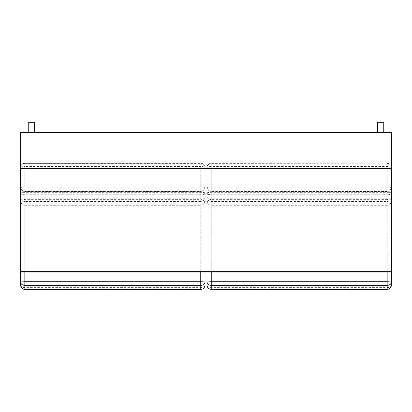 <?xml version="1.0" encoding="UTF-8"?>
<svg xmlns="http://www.w3.org/2000/svg" width="412" height="412" viewBox="0 0 412 412"><rect width="100%" height="100%" fill="white"/><g stroke="black" fill="none" stroke-linecap="round" stroke-linejoin="round"><path stroke-width="0.31" stroke-dasharray="2.06 1.54" d="M391.4 187.218L391.4 167.396L391.4 187.218C391.132 187.64 389.716 187.877 387.162 187.918L387.162 191.281C389.716 191.024 391.132 189.669 391.4 187.218M387.162 201.52L387.162 191.281L211.253 191.281C208.699 191.024 207.282 189.669 207.015 187.218C207.282 187.64 208.699 187.877 211.253 187.918L387.162 187.918L387.162 166.757L211.253 166.757L211.253 163.183L387.162 163.183L387.162 166.757C389.716 166.798 391.132 167.009 391.4 167.396C391.132 164.857 389.716 163.451 387.162 163.183L211.253 163.399L211.253 166.494L387.162 166.494L387.162 163.399C389.716 163.667 391.132 165.073 391.4 167.612C391.132 166.937 389.716 166.566 387.162 166.494L387.162 198.275L211.253 198.275L211.253 201.52L211.253 166.757C208.699 166.798 207.282 167.009 207.015 167.396C207.282 164.857 208.699 163.451 211.253 163.183L211.253 163.399C208.699 163.667 207.282 165.073 207.015 167.612C207.282 166.937 208.699 166.566 211.253 166.494L211.253 198.275C208.699 198.213 207.282 197.904 207.015 197.343L207.015 167.396L207.015 197.343C207.282 199.861 208.699 201.252 211.253 201.52L387.162 201.52L387.162 205.274C389.731 205.027 391.142 203.621 391.4 201.056L391.4 197.343C391.132 199.861 389.716 201.252 387.162 201.52L387.162 198.275C389.716 198.213 391.132 197.904 391.4 197.343L391.4 197.343M207.015 197.343L207.015 201.056C207.272 203.621 208.683 205.027 211.253 205.274L211.253 201.52M207.015 167.396C207.267 164.836 208.683 163.43 211.253 163.183L387.162 163.183C389.731 163.43 391.148 164.836 391.4 167.396M207.015 271.704L207.015 285.145C207.282 286.639 208.699 287.468 211.253 287.622L211.253 289.342C208.699 289.075 207.282 287.679 207.015 285.145M387.162 289.409L387.162 289.342C389.716 289.075 391.132 287.679 391.4 285.145L391.4 168.446L20.6 168.446L20.6 132.623L391.4 132.623L391.4 168.446L20.6 168.446L20.6 192.682L391.4 192.682M211.253 271.704L211.253 194.243L387.162 194.243L387.162 191.467L211.253 191.616C208.699 191.879 207.282 193.228 207.015 195.679L207.015 195.679C207.282 194.814 208.699 194.335 211.253 194.243L211.253 204.203C208.699 204.156 207.282 203.925 207.015 203.502C207.282 200.999 208.699 199.614 211.253 199.351L387.162 199.351L387.162 191.616C389.716 191.879 391.132 193.228 391.4 195.679L391.4 195.679C391.132 194.814 389.716 194.335 387.162 194.243L387.162 271.704M387.162 204.203L387.162 199.351C389.716 199.614 391.132 200.999 391.4 203.502C391.132 203.925 389.716 204.156 387.162 204.203L211.253 204.203L211.253 287.622L387.162 287.622L387.162 204.203M391.4 285.145C391.132 286.639 389.716 287.468 387.162 287.622L387.162 289.342L211.253 289.409M20.6 167.396L20.6 197.343L20.6 167.396C20.868 164.857 22.284 163.451 24.838 163.183L24.838 166.757C22.284 166.798 20.868 167.009 20.6 167.396C20.852 164.836 22.269 163.43 24.838 163.183L200.747 163.183L24.838 163.399C22.284 163.667 20.868 165.073 20.6 167.612C20.868 166.937 22.284 166.566 24.838 166.494L24.838 163.399L200.747 163.399C203.301 163.667 204.718 165.073 204.985 167.612L204.985 201.056C204.728 203.621 203.317 205.027 200.747 205.274L24.838 205.274L24.838 198.275C22.284 198.213 20.868 197.904 20.6 197.343L20.6 197.343C20.868 199.861 22.284 201.252 24.838 201.52L24.838 191.281C22.284 191.024 20.868 189.669 20.6 187.218C20.868 187.64 22.284 187.877 24.838 187.918L24.838 191.281L200.747 191.281L200.747 187.918L24.838 187.918L24.838 166.757L200.747 166.757C203.301 166.798 204.718 167.009 204.985 167.396L204.985 167.612C204.718 166.937 203.301 166.566 200.747 166.494L200.747 198.275C203.301 198.213 204.718 197.904 204.985 197.343L204.985 167.396C204.718 164.857 203.301 163.451 200.747 163.183L200.747 166.494L24.838 166.494L24.838 198.275L200.747 198.275L200.747 205.274M204.985 197.343C204.718 199.861 203.301 201.252 200.747 201.52L200.747 191.281C203.301 191.024 204.718 189.669 204.985 187.218C204.718 187.64 203.301 187.877 200.747 187.918L200.747 163.183C203.317 163.43 204.733 164.836 204.985 167.396M204.985 271.704L204.985 285.145C204.718 286.639 203.301 287.468 200.747 287.622L200.747 289.342C203.301 289.075 204.718 287.679 204.985 285.145M24.838 289.409L24.838 289.342C22.284 289.075 20.868 287.679 20.6 285.145L20.6 192.682M204.985 203.502C204.718 200.999 203.301 199.614 200.747 199.351L200.747 204.203C203.301 204.156 204.718 203.925 204.985 203.502M24.838 271.704L24.838 191.467L200.747 191.616C203.301 191.879 204.718 193.228 204.985 195.679L204.985 195.679C204.718 194.814 203.301 194.335 200.747 194.243L200.747 199.351L24.838 199.351L24.838 191.616C22.284 191.879 20.868 193.228 20.6 195.679L20.6 195.679C20.868 194.814 22.284 194.335 24.838 194.243L200.747 194.243L200.747 271.704M24.838 204.203L24.838 199.351C22.284 199.614 20.868 200.999 20.6 203.502C20.868 203.925 22.284 204.156 24.838 204.203L200.747 204.203L200.747 287.622L24.838 287.622L24.838 204.203M20.6 285.145C20.868 286.639 22.284 287.468 24.838 287.622L24.838 289.342L200.747 289.409M31.415 122.591C35.489 122.591 35.489 122.591 31.415 122.591C27.336 122.591 27.336 122.591 31.415 122.591C27.336 122.591 27.336 122.591 31.415 122.591C27.336 122.591 27.336 122.591 31.415 122.591C35.489 122.591 35.489 122.591 31.415 122.591C35.489 122.591 35.489 122.591 31.415 122.591M31.415 132.623C27.336 132.623 27.336 132.623 31.415 132.623C27.336 132.623 27.336 132.623 31.415 132.623C35.489 132.623 35.489 132.623 31.415 132.623C35.489 132.623 35.489 132.623 31.415 132.623C27.336 132.623 27.336 132.623 31.415 132.623C27.336 132.623 27.336 132.623 31.415 132.623C35.489 132.623 35.489 132.623 31.415 132.623C35.489 132.623 35.489 132.623 31.415 132.623M380.585 122.591C376.511 122.591 376.511 122.591 380.585 122.591C376.511 122.591 376.511 122.591 380.585 122.591C384.664 122.591 384.664 122.591 380.585 122.591C384.664 122.591 384.664 122.591 380.585 122.591C384.664 122.591 384.664 122.591 380.585 122.591C376.511 122.591 376.511 122.591 380.585 122.591M380.585 132.623C384.664 132.623 384.664 132.623 380.585 132.623C384.664 132.623 384.664 132.623 380.585 132.623C376.511 132.623 376.511 132.623 380.585 132.623C376.511 132.623 376.511 132.623 380.585 132.623C384.664 132.623 384.664 132.623 380.585 132.623C384.664 132.623 384.664 132.623 380.585 132.623C376.511 132.623 376.511 132.623 380.585 132.623C376.511 132.623 376.511 132.623 380.585 132.623M391.4 271.704L20.6 271.704M20.6 161.071L391.4 161.071L20.6 161.071M387.162 191.616L211.253 191.616M200.747 201.52L24.838 201.52M24.838 191.616L200.747 191.616M387.162 205.274L211.253 205.274M207.015 195.679L207.015 195.679C207.267 193.12 208.683 191.714 211.253 191.467M391.4 195.679L391.4 195.679C391.148 193.12 389.731 191.714 387.162 191.467M24.838 205.274C22.269 205.027 20.858 203.621 20.6 201.056M204.985 195.679L204.985 195.679C204.733 193.12 203.317 191.714 200.747 191.467M20.6 195.679L20.6 195.679C20.852 193.12 22.269 191.714 24.838 191.467M28.253 122.591L28.253 132.623M34.572 132.623L34.572 122.591M383.747 132.623L383.747 122.591M377.428 122.591L377.428 132.623"/><path stroke-width="0.62" d="M24.838 271.704L24.838 281.71L20.6 282.029L20.6 132.623L391.4 132.623L391.4 285.284C391.101 287.803 389.69 289.178 387.162 289.409L211.253 289.409C208.724 289.178 207.313 287.803 207.015 285.284L207.015 271.704M387.162 271.704L387.162 281.71L391.4 282.029L391.4 285.145M207.015 282.029L207.015 282.029C207.282 284.069 208.699 285.192 211.253 285.408L211.253 281.71L207.015 282.029M391.4 282.029L391.4 282.029C391.132 284.069 389.716 285.192 387.162 285.408L211.253 285.408L211.253 289.342M211.253 271.704L211.253 281.71L387.162 281.71L387.162 289.342M200.747 271.704L200.747 281.71L204.985 282.029C204.718 284.069 203.301 285.192 200.747 285.408L200.747 281.71L24.838 281.71L24.838 285.408C22.284 285.192 20.868 284.069 20.6 282.029L20.6 285.284C20.899 287.803 22.31 289.178 24.838 289.409L200.747 289.409C203.276 289.178 204.687 287.803 204.985 285.284L204.985 271.704M31.415 122.591C35.489 122.591 35.489 122.591 31.415 122.591C27.336 122.591 27.336 122.591 31.415 122.591M380.585 122.591C384.664 122.591 384.664 122.591 380.585 122.591C376.511 122.591 376.511 122.591 380.585 122.591M20.6 271.704L391.4 271.704M200.747 289.342L200.747 285.408L24.838 285.408L24.838 289.342M20.6 282.029L20.6 285.197M28.253 132.623L28.253 122.591M34.572 122.591L34.572 132.623M383.747 122.591L383.747 132.623M377.428 132.623L377.428 122.591"/></g></svg>
